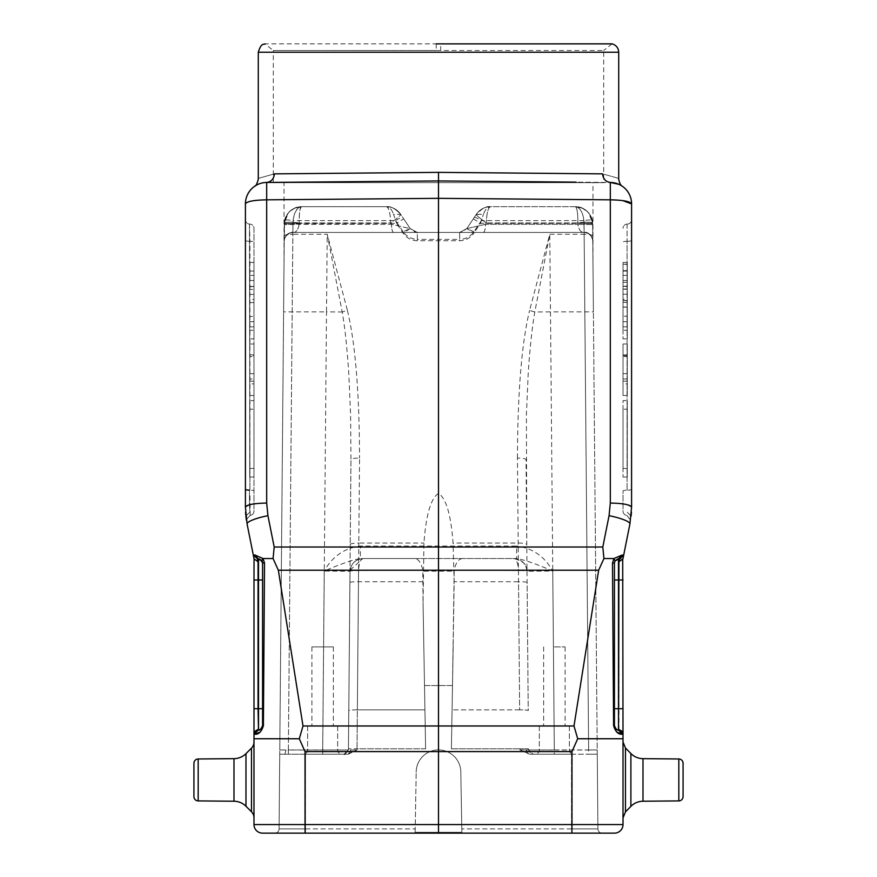 <?xml version="1.0" encoding="UTF-8"?>
<svg xmlns="http://www.w3.org/2000/svg" width="877" height="877" viewBox="0 0 877 877"><rect width="100%" height="100%" fill="white"/><g stroke="black" fill="none" stroke-linecap="round" stroke-linejoin="round"><path stroke-width="0.66" stroke-dasharray="4.38 3.29" d="M623.01 282.339L627.296 282.339L627.296 307.125L627.296 264.218L627.296 282.339L623.01 282.339L623.01 289.004L627.296 289.004L623.01 289.004L623.01 300.69L627.296 300.504L627.296 307.125L627.296 264.218L627.296 300.69L623.01 300.504L623.01 306.994L627.296 306.994L623.01 306.994L623.01 264.218L627.296 264.35L623.01 264.35L623.01 270.84L627.296 270.84L623.01 270.653L623.01 282.339M623.01 264.35L623.01 307.125L623.01 264.35M490.144 206.698C486.625 205.909 482.021 208.452 476.31 214.328L474.709 216.74L476.31 214.328L483.457 214.339C485.255 209.34 487.634 206.786 490.594 206.687C484.74 206.742 479.971 209.296 476.31 214.328L466.794 228.612L476.31 214.328C475.992 215.084 479.335 217.956 486.351 222.955L485.529 224.304L466.794 228.612L476.31 214.328A17.167 17.167 0 0 1 490.594 206.687A17.167 17.167 0 0 0 476.31 214.328C479.96 209.285 484.718 206.731 490.594 206.687C487.502 206.972 485.124 209.526 483.457 214.328L476.31 214.328L466.794 228.612L485.529 224.304C485.354 229.248 484.652 231.956 483.446 232.438L584.203 232.438C589.278 232.646 592.139 235.475 592.786 240.945C594.08 239.98 588.862 231.035 584.203 232.438C589.344 232.975 592.205 235.803 592.786 240.945L592.644 224.622L577.888 224.304L592.644 224.622L592.786 240.945C594.091 242.052 590.013 230.772 584.203 232.438C580.837 232.504 578.732 229.796 577.888 224.304L577.877 223.328L577.888 224.304C578.952 230.048 581.056 232.767 584.203 232.438L292.797 232.438L584.203 232.438C589.278 233.041 592.139 235.869 592.786 240.945C592.139 235.475 589.278 232.635 584.203 232.438L292.797 232.438C287.656 232.975 284.795 235.803 284.214 240.945L284.356 224.622L299.112 224.304C298.048 230.048 295.944 232.767 292.797 232.438C287.722 232.646 284.861 235.475 284.214 240.945L284.027 262.519L284.214 240.945C284.861 235.475 287.722 232.635 292.797 232.438C287.722 233.041 284.861 235.869 284.214 240.945C283.907 237.075 286.768 234.236 292.797 232.438C296.064 232.701 298.169 229.993 299.112 224.304L299.123 223.328L284.367 223.701L284.389 222.955C284.093 222.374 286.943 222.155 292.962 222.298L299.134 222.955C295.352 222.024 282.569 222.034 284.389 222.955L284.685 220.598C285.222 213.835 294.277 205.843 301.535 206.687C299.868 208.255 299.068 213.681 299.134 222.955L284.367 223.701L279.741 754.198L344.135 754.198L348.432 749.945L357.016 749.945L288.358 749.945L288.358 754.198L347.467 754.198L357.016 749.945L348.388 754.143L344.135 754.198L348.432 749.945L350.964 459.592L348.432 749.945L350.055 570.127L362.859 558.539C355.744 559.263 351.48 563.122 350.055 570.127L358.594 570.127C359.066 563.122 360.491 559.263 362.859 558.539L516.641 558.539C523.668 559.592 535.704 563.747 552.751 571.015L527.011 571.3L526.945 570.127C525.52 563.122 521.256 559.263 514.141 558.539C516.509 559.263 517.934 563.122 518.406 570.127L526.945 570.127C527.647 565.259 523.383 561.39 514.141 558.539L414.525 558.539C418.417 558.802 421.168 562.661 422.78 570.127L423.054 602.729L423.953 543.049C426.025 514.799 430.87 498.246 438.5 493.4C446.13 498.246 450.975 514.799 453.047 543.049L518.197 543.049A8.584 1.622 -0.5 0 1 526.781 544.606L526.408 414.393L528.228 373.087C529.96 347.226 532.153 326.858 534.806 311.982L549.769 234.247L550.493 311.894L534.806 311.982L529.587 310.458L549.769 234.247L584.159 234.247L588.642 749.945L597.226 749.945L592.633 223.701L577.866 222.955C577.954 213.725 577.154 208.298 575.465 206.687C580.146 207.783 582.953 212.42 583.896 220.598C588.785 219.798 591.591 219.798 592.315 220.598C589.958 208.364 576.057 205.711 575.663 206.687M623.01 289.267L623.01 299.32L623.01 289.267L627.296 289.267L623.01 289.267M627.296 299.287L627.296 289.267L627.296 299.32L623.01 299.287M253.99 289.487L253.99 299.539L253.99 289.487L249.704 289.487L253.99 289.487M249.704 299.495L249.704 289.487L249.704 299.539L253.99 299.495M623.01 286.604L623.01 294.223L627.296 294.223L623.01 294.212L623.01 302.368L627.296 302.368L627.296 316.224L627.296 286.187L623.01 286.187L627.296 286.615L627.296 316.224L627.296 302.368L623.01 302.368L623.01 316.224L627.296 316.224L623.01 316.224L623.01 302.368L627.296 302.368M253.99 286.812L253.99 294.442L249.704 294.442L253.99 294.431L253.99 302.576L249.704 302.576L249.704 316.444L249.704 286.406L253.99 286.406L249.704 286.417L253.99 286.406L249.704 286.834L249.704 316.444L249.704 302.576L253.99 302.576L253.99 316.444L249.704 316.444L253.99 316.444L253.99 302.576L249.704 302.576M627.296 286.209L623.01 286.209M623.01 302.368L623.01 316.224L627.296 316.224L623.01 316.224L623.01 286.187L627.296 286.187M253.99 302.576L253.99 316.444L249.704 316.444L253.99 316.444L253.99 286.406M623.01 330.267L623.01 271.048L623.01 330.267L623.01 271.048L623.01 330.267L627.296 330.267L623.01 330.267M623.01 354.845L623.01 373.701L623.01 354.845L627.296 354.845L627.296 373.701L623.01 373.701L627.296 373.701L627.296 354.845M623.01 409.219L623.01 468.428L623.01 409.219L623.01 468.428L623.01 409.219L627.296 409.219L623.01 409.219M623.01 301.085C623.01 327.658 623.01 327.658 623.01 301.085C623.01 327.658 623.01 327.658 623.01 301.085C623.01 274.523 623.01 274.523 623.01 301.085C623.01 274.523 623.01 274.523 623.01 301.085C623.01 334.29 623.01 334.29 623.01 301.085C623.01 334.29 623.01 334.29 623.01 301.085C623.01 267.88 623.01 267.88 623.01 301.085C623.01 267.88 623.01 267.88 623.01 301.085M253.99 409.219L253.99 468.428L253.99 409.219L253.99 468.428L253.99 409.219L249.704 409.219L253.99 409.219M253.99 354.845L253.99 373.701L253.99 354.845L249.704 354.845L249.704 373.701L253.99 373.701L249.704 373.701L249.704 354.845M253.99 330.267L253.99 271.048L253.99 330.267L253.99 271.048L253.99 330.267L249.704 330.267L253.99 330.267M253.99 301.085C253.99 327.658 253.99 327.658 253.99 301.085C253.99 327.658 253.99 327.658 253.99 301.085C253.99 274.523 253.99 274.523 253.99 301.085C253.99 274.523 253.99 274.523 253.99 301.085C253.99 334.29 253.99 334.29 253.99 301.085C253.99 334.29 253.99 334.29 253.99 301.085C253.99 267.88 253.99 267.88 253.99 301.085C253.99 267.88 253.99 267.88 253.99 301.085M627.296 330.267L627.296 271.048L627.296 330.267M627.296 409.219L627.296 468.428L627.296 409.219M627.296 301.085C627.296 274.523 627.296 274.523 627.296 301.085C627.296 274.523 627.296 274.523 627.296 301.085C627.296 267.891 627.296 267.891 627.296 301.085C627.296 267.891 627.296 267.891 627.296 301.085C627.296 334.28 627.296 334.28 627.296 301.085C627.296 334.28 627.296 334.28 627.296 301.085C627.296 327.658 627.296 327.658 627.296 301.085C627.296 327.658 627.296 327.658 627.296 301.085M249.704 409.219L249.704 468.428L249.704 409.219M249.704 330.267L249.704 271.048L249.704 330.267M249.704 301.085C249.704 274.523 249.704 274.523 249.704 301.085C249.704 274.523 249.704 274.523 249.704 301.085C249.704 267.891 249.704 267.891 249.704 301.085C249.704 267.891 249.704 267.891 249.704 301.085C249.704 334.28 249.704 334.28 249.704 301.085C249.704 334.28 249.704 334.28 249.704 301.085C249.704 327.658 249.704 327.658 249.704 301.085C249.704 327.658 249.704 327.658 249.704 301.085M627.077 224.095L627.077 490.155A4.286 0.811 180 0 0 623.01 490.967L623.01 511.105A4.286 4.286 -0 0 0 626.814 515.369A4.286 4.286 0 0 1 623.01 511.105L623.01 490.967A4.286 0.811 0 0 1 627.077 490.155L627.077 241.285A4.286 0.811 0 0 0 623.01 242.096A4.286 0.811 180 0 1 627.077 241.285L627.077 224.095A4.286 4.286 0 0 0 623.01 228.371A4.286 4.286 0 0 1 627.077 224.095A4.286 4.286 0 0 0 623.01 228.371M627.296 338.851L627.296 262.475L627.296 338.851L627.296 262.475L627.296 338.851L623.01 338.851L623.01 262.475L623.01 338.851L623.01 262.475L623.01 338.851L627.296 338.851M627.296 356.544L627.296 395.483L627.296 356.544L623.01 356.544L623.01 395.483L627.296 395.483L627.296 343.992L627.296 395.483L627.296 343.992L627.296 395.483L627.296 343.992L627.296 395.483L627.296 343.992L627.296 395.483L623.01 395.483L627.296 395.483L623.01 395.483L623.01 356.544M627.296 383.874L627.296 343.992L627.296 383.874L623.01 383.874L623.01 343.992L627.296 343.992L623.01 343.992L623.01 381.199L627.296 381.199M627.296 400.636L627.296 477.011L627.296 400.636L627.296 477.011L627.296 400.636L623.01 400.636L623.01 477.011L623.01 400.636L623.01 477.011L623.01 400.636L627.296 400.636M245.878 516.005L249.934 512.069L249.485 504.955L250.186 515.369L249.923 494.179L249.923 512.069L245.889 516.125L245.417 507.136C246.755 504.692 253.837 503.332 266.685 503.058L266.685 182.449L438.511 180.947L576.134 182.142M249.704 400.636L249.704 477.011L249.704 400.636L249.704 477.011L249.704 400.636L253.99 400.636L253.99 477.011L253.99 400.636L253.99 477.011L253.99 400.636L249.704 400.636M253.99 383.874L253.99 343.992L253.99 395.483L253.99 343.992L249.704 343.992L249.704 395.483L249.704 343.992L249.704 395.483L249.704 343.992L249.704 395.483L249.704 343.992L249.704 395.483L249.704 343.992L249.704 381.199L249.704 343.992L253.99 343.992L249.704 343.992L253.99 343.992L253.99 395.483L249.704 395.483L253.99 395.483L249.704 395.483L253.99 395.483L253.99 343.992L249.704 343.992L253.99 343.992L249.704 343.992L253.99 343.992L253.99 383.874L249.704 383.874M249.704 338.851L249.704 262.475L249.704 338.851L249.704 262.475L249.704 338.851L253.99 338.851L253.99 262.475L253.99 338.851L253.99 262.475L253.99 338.851L249.704 338.851M623.01 381.199L623.01 343.992L627.296 343.992L623.01 343.992L627.296 343.992L623.01 343.992L623.01 381.177L627.296 381.177M623.01 381.177L623.01 343.992L627.296 343.992L623.01 343.992L623.01 395.483L627.296 395.483L623.01 395.483L623.01 343.992L623.01 395.483L627.296 395.483L623.01 395.483L623.01 378.985L627.296 378.985L623.01 378.985L623.01 395.483L627.296 395.483L623.01 395.483L623.01 343.992L627.296 343.992L623.01 343.992L623.01 395.483L627.296 395.483L623.01 395.483L623.01 343.992L627.296 343.992L623.01 343.992L623.01 383.874M623.01 355.711L623.01 395.483L623.01 343.992L627.296 343.992L623.01 343.992L623.01 395.483L627.296 395.483L623.01 395.483L623.01 355.711L627.296 355.711M253.99 228.371L253.99 511.105A4.286 4.286 0 0 1 250.186 515.369A4.286 4.286 0 0 0 253.99 511.105L253.99 228.371A4.286 4.286 0 0 0 249.923 224.095A4.286 4.286 0 0 1 253.99 228.371M253.99 355.711L253.99 395.483L249.704 395.483L253.99 395.483L253.99 355.711L249.704 355.711M253.99 356.544L253.99 395.483L253.99 343.992L253.99 395.483L249.704 395.483L253.99 395.483L253.99 378.985L249.704 378.985L253.99 378.985L253.99 395.483L249.704 395.483L253.99 395.483L253.99 343.992L253.99 395.483L249.704 395.483L253.99 395.483L253.99 356.544L249.704 356.544M253.99 343.992L249.704 343.992L253.99 343.992M253.99 381.199L249.704 381.199M253.99 381.177L249.704 381.177M253.99 395.483L249.704 395.483L253.99 395.483M198.18 758.978L198.18 800.909A4.286 4.286 0 0 1 193.927 796.623L193.927 763.264A4.286 4.286 0 0 1 198.18 758.978L198.18 800.909L198.18 758.978L233.984 758.66L233.984 801.227A17.167 17.167 0 0 1 245.977 806.248L245.977 753.639A17.167 17.167 0 0 1 233.984 758.66L233.984 779.949L233.984 758.66M683.073 796.623L683.073 763.264L683.073 796.623A4.286 4.286 0 0 1 678.82 800.909L678.82 758.978L678.82 800.909L642.984 801.227L642.984 758.66A17.167 17.167 0 0 1 630.892 753.529L630.892 806.358A17.167 17.167 0 0 1 642.984 801.227M612.924 182.624L438.489 180.947L610.315 182.449C605.7 181.802 603.124 178.941 602.587 173.865C624.051 179.906 624.051 179.906 602.587 173.865L438.5 172.363L274.413 173.865C252.949 179.906 252.949 179.906 274.413 173.865C273.876 178.941 271.3 181.802 266.685 182.449L438.5 180.947L438.5 172.363M245.713 514.404L245.417 507.136L249.485 504.955L249.485 494.179L249.485 504.955L245.417 507.136L247.084 523.964A21.454 4.023 168.7 0 1 267.934 515.687L274.194 547.007L602.806 547.007L603.935 558.539L598.651 570.225L438.5 570.225L438.511 180.947L266.685 182.449M322.648 646.93C336.483 646.93 336.483 646.93 322.648 646.93C336.483 646.93 336.483 646.93 322.648 646.93C308.814 646.93 308.814 646.93 322.648 646.93C308.814 646.93 308.814 646.93 322.648 646.93C336.483 646.93 336.483 646.93 322.648 646.93C336.483 646.93 336.483 646.93 322.648 646.93C308.814 646.93 308.814 646.93 322.648 646.93C308.814 646.93 308.814 646.93 322.648 646.93M249.485 224.063L249.923 241.285A4.286 0.811 180 0 1 253.99 242.096A4.286 0.811 0 0 0 249.923 241.285L249.923 490.155A4.286 0.811 180 0 1 253.99 490.967A4.286 0.811 0 0 0 249.923 490.155L249.485 224.063A4.286 4.286 0 0 1 245.417 219.787A4.286 4.286 0 0 0 249.485 224.063L249.923 490.155L249.485 224.063A4.286 4.286 0 0 1 245.417 219.787M618.932 184.334L616.926 183.545M683.073 763.264A4.286 4.286 0 0 0 678.82 758.978L678.82 800.909M322.648 725.882C336.373 725.882 336.373 725.882 322.648 725.882C336.373 725.882 336.373 725.882 322.648 725.882L337.667 725.882L322.648 725.882C308.923 725.882 308.923 725.882 322.648 725.882C308.923 725.882 308.923 725.882 322.648 725.882L337.667 725.882L322.648 725.882M264.481 562.957L262.585 563.056L261.094 559.811M263.396 725.663L262.574 725.652L262.574 563.056L258.507 558.77L261.039 559.767L257.356 558.857M627.515 224.063A4.286 4.286 0 0 0 631.583 219.787A4.286 4.286 0 0 1 627.515 224.063A4.286 4.286 0 0 0 631.583 219.787M610.315 182.449L610.315 503.058A21.454 4.067 180 0 1 631.583 507.136L631.111 516.125L627.066 512.069L631.111 516.125M616.882 559.175A4.286 4.286 0 0 0 615.972 559.756A4.286 4.286 0 0 1 616.882 559.175A4.286 4.286 0 0 0 615.972 559.756A4.286 4.286 0 0 1 616.882 559.175L615.029 560.852L614.426 563.056L614.426 725.652C616.038 729.302 617.397 730.727 618.493 729.938A4.286 4.286 0 0 1 614.426 725.652A4.286 4.286 0 0 0 615.336 728.294A4.286 4.286 0 0 1 614.426 725.652L613.604 725.663M618.46 558.781L616.926 559.164M436.209 43.872L436.318 50.482L273.317 50.515L440.682 50.537L273.306 50.515L264.942 43.861L612.047 43.861L440.791 43.85L440.682 50.537L603.694 50.515L603.694 182.657L273.306 182.657L603.694 182.657M262.574 725.652A4.286 4.286 0 0 1 258.507 729.938L258.507 708.715L262.574 708.715M254.056 558.846L258.057 561.784L258.057 708.715L258.507 558.77L257.323 558.715L253.343 555.273L257.323 558.715L253.343 555.273L254.758 554.988L262.574 563.056L261.105 559.822M278.349 570.225L303.003 725.981L573.996 725.981L577.702 738.752L571.968 751.589L438.5 751.589L438.5 570.225L278.349 570.225L273.065 558.539L263.067 558.539L255.218 554.955M262.245 559.493L261.971 560.863A4.286 4.286 0 0 0 261.116 559.833A4.286 4.286 0 0 1 261.971 560.863M245.56 512.124L245.648 513.538M246.437 520.291L246.316 519.601M257.893 558.737L258.507 558.77M260.907 559.669A4.286 4.286 0 0 0 260.118 559.175A4.286 4.286 0 0 1 260.907 559.669M259.987 559.12A4.286 4.286 0 0 0 259.208 558.868A4.286 4.286 0 0 1 259.987 559.12M274.194 547.007L273.065 558.539M619.107 558.737L623.657 555.273L622.242 554.988L618.493 558.77L619.677 558.715L618.493 558.77L618.493 579.993L614.426 579.993L614.426 708.715L618.493 708.715L618.537 729.938M614.426 563.056A4.286 4.286 0 0 1 614.689 561.565A4.286 4.286 0 0 0 614.426 562.837A4.286 4.286 0 0 1 614.689 561.565A4.286 4.286 0 0 0 614.426 563.056L612.519 562.957M614.941 561.006A4.286 4.286 0 0 1 615.884 559.833A4.286 4.286 0 0 0 614.941 561.006A4.286 4.286 0 0 1 615.884 559.833A4.286 4.286 0 0 0 614.941 561.006M617.013 559.12A4.286 4.286 0 0 1 617.792 558.868A4.286 4.286 0 0 0 617.013 559.12A4.286 4.286 0 0 1 617.792 558.868A4.286 4.286 0 0 0 617.013 559.12M631.352 513.483L631.583 507.136L627.515 504.955L631.593 507.136L629.916 523.964A21.454 4.023 -168.7 0 0 609.066 515.687L610.315 503.058M622.242 554.988L613.944 558.539L615.04 560.852M258.463 729.938L258.057 729.96A4.286 4.286 0 0 0 253.99 734.246L253.99 708.715L258.057 708.715L258.507 729.938C258.298 731.067 258.386 726.89 253.99 734.246L258.507 729.938M260.305 732.065L263.407 725.915M263.407 725.663L264.503 562.957L263.089 558.539M573.996 725.981L598.651 570.225M603.935 558.539L613.933 558.539L612.497 562.957L613.593 725.663L616.695 732.065M622.517 734.246L618.943 729.96A4.286 4.286 0 0 1 623.01 734.246L623.01 824.566L571.968 824.566L571.968 751.589M623.657 555.273L622.944 558.846L618.943 561.784L619.677 558.715L623.657 555.273L620.784 558.496M344.146 754.198L279.741 754.198L347.445 754.198L344.135 754.198L348.432 749.945L348.443 748.805L348.432 749.945C345.33 754.077 343.905 755.503 344.146 754.198L322.692 754.198L322.692 750.043L348.432 749.945L348.772 710.633A8.584 0.855 0.5 0 1 357.356 709.855L357.016 748.805L357.356 709.855L424.928 709.855L423.054 602.729L424.501 685.551L423.054 602.729L424.501 685.551L452.499 685.551L454.165 581.736L453.047 543.049M554.352 646.93L565.084 646.93L554.352 646.93M402.773 217.463L410.206 228.612L403.069 231.747C406.632 236.516 411.39 239.07 417.342 239.388L417.342 232.438L410.206 228.612L417.342 232.438L393.554 232.438C392.348 231.956 391.646 229.248 391.471 224.304L299.112 224.304L299.134 222.955C299.298 211.806 300.098 206.391 301.535 206.687L294.475 208.2L289.52 211.598L288.325 212.892L284.389 222.955L286.987 214.755L288.95 212.179L294.738 208.09L301.535 206.687C297.128 207.454 294.321 212.091 293.104 220.598C288.16 219.776 285.354 219.776 284.685 220.598L284.214 240.945C282.854 240.451 288.292 230.651 292.797 232.438L393.554 232.438C392.359 231.89 391.668 229.182 391.471 224.304L390.649 222.955C397.676 217.913 401.03 215.04 400.69 214.328C401.008 215.084 397.665 217.956 390.649 222.955L391.471 224.304L410.206 228.612L402.773 217.463A8.584 1.359 146.3 0 0 395.637 220.598L393.543 214.328L400.69 214.328L410.206 228.612L391.471 224.304L292.94 224.03L284.356 224.622L284.367 223.69L284.356 224.622L284.367 223.69L284.356 224.622L284.367 223.69L284.356 224.622L284.367 223.69L292.951 223.514L288.358 750.043L279.774 749.945L279.083 828.897L279.741 754.198L288.358 754.198L279.741 754.198L288.358 754.198L279.741 754.198L279.083 828.897L305.481 828.897L279.083 828.897A4.286 4.286 0 0 1 274.797 833.15A4.286 4.286 0 0 0 279.083 828.897A4.286 4.286 0 0 1 274.797 833.15M322.648 754.198C345.341 754.198 345.341 754.198 322.648 754.198C345.341 754.198 345.341 754.198 322.648 754.198C299.956 754.198 299.956 754.198 322.648 754.198C299.956 754.198 299.956 754.198 322.648 754.198C345.341 754.198 345.341 754.198 322.648 754.198C345.341 754.198 345.341 754.198 322.648 754.198C299.956 754.198 299.956 754.198 322.648 754.198C299.956 754.198 299.956 754.198 322.648 754.198M350.219 544.606A8.584 1.622 0.5 0 1 358.803 543.049L357.356 709.855A8.584 0.855 0.5 0 0 348.772 710.633L349.989 571.3A8.584 0.855 -179.5 0 1 358.572 570.521L422.78 570.127M253.99 708.715L253.99 579.993L262.574 579.993M258.057 729.96A4.286 4.286 0 0 0 253.99 734.246A4.286 4.286 0 0 1 258.057 729.96A4.286 4.286 0 0 0 253.99 734.246L253.99 738.752L299.298 738.752L303.003 725.981M253.99 742.063L253.99 817.824L253.99 742.063M251.48 748.136L251.48 811.762A8.584 8.584 0 0 1 253.99 817.824M299.298 738.752L305.032 751.589L305.032 824.566L571.968 824.566L571.892 833.15L614.426 833.15M577.702 738.752L597.127 738.752M618.998 729.96A4.286 4.286 0 0 1 619.063 729.96A4.286 4.286 0 0 0 618.998 729.96L618.943 561.784M623.01 558.539L623.01 734.246A4.286 4.286 0 0 0 619.107 729.971A4.286 4.286 0 0 1 623.01 734.246A4.286 4.286 0 0 0 618.943 729.96L618.943 729.96A4.286 4.286 0 0 1 618.954 729.96L618.493 729.938M623.01 779.949L623.01 741.997L623.01 779.949M415.139 832.317L416.191 772.209L415.139 832.317L461.861 832.317L460.809 772.209L461.861 832.317L415.139 832.317M348.432 749.298L348.432 749.945L348.443 748.805L357.016 748.805L357.016 749.945L357.016 748.805L425.608 748.805L424.501 685.551L452.499 685.551L451.392 748.805L452.499 685.551L424.501 685.551L425.608 748.805L424.501 685.551L452.499 685.551L454.176 571.19L422.824 571.19M453.19 645.779L451.392 748.805L453.19 645.779M554.352 725.882L569.37 725.882L554.352 725.882M300.8 206.687L386.406 206.687C392.578 206.972 397.336 209.526 400.69 214.328C395.22 208.616 390.649 206.073 386.976 206.698C390.747 206.117 395.319 208.66 400.69 214.328A17.167 17.167 0 0 0 386.406 206.687L301.535 206.687L386.406 206.687A17.167 17.167 0 0 1 400.69 214.328C397.325 209.45 392.567 206.906 386.406 206.687C389.498 206.972 391.876 209.526 393.543 214.328C391.723 209.285 389.344 206.731 386.406 206.687A17.167 17.167 0 0 1 400.69 214.328L402.291 216.74L400.69 214.328L393.543 214.328L396.547 223.317L403.683 218.822M300.625 206.72C291.657 207.553 286.242 213.089 284.378 223.317L279.774 749.945L288.358 749.945L292.184 311.894L283.6 311.894L284.269 235.803C284.882 234.839 287.744 234.323 292.841 234.247L292.184 311.894L326.507 311.894L327.231 234.247L342.194 311.982C344.836 326.924 347.029 347.292 348.772 373.087L350.592 414.393L350.964 459.592C351.513 458.616 354.374 458.101 359.548 458.035L358.803 543.049L423.953 543.049M279.774 749.945L284.378 223.317C285.496 213.254 291.219 207.706 301.535 206.687L386.406 206.687A17.167 4.242 -90 0 1 390.649 222.955L299.134 222.955L390.649 222.955C390.309 213.089 388.895 207.674 386.406 206.687M414.525 558.539L362.859 558.539C355.251 559.438 350.953 563.692 349.989 571.3L324.249 571.015C341.296 563.747 353.332 559.592 360.359 558.539L360.359 546.064L516.641 546.064L516.641 558.539L514.141 558.539L516.641 558.539M514.141 558.539C521.749 559.438 526.047 563.692 527.011 571.3A8.584 0.855 179.5 0 0 518.428 570.521L454.22 570.127L454.176 571.19M462.475 558.539C458.528 558.857 455.777 562.727 454.22 570.127M348.772 710.633L348.432 749.945L348.443 748.805L425.608 748.805L424.928 709.855L357.356 709.855L358.572 570.521M416.191 772.209L416.191 772.22A22.309 22.309 180 0 1 438.5 749.89A22.309 22.309 180 0 1 460.809 772.209A22.309 22.309 180 0 0 438.5 749.89A22.309 22.309 180 0 0 416.191 772.209A22.309 22.309 0 0 1 438.5 749.912A22.309 22.309 0 0 1 460.809 772.22L461.861 832.317L460.809 772.22A22.309 22.309 -0 0 0 438.5 749.912A22.309 22.309 -0 0 0 416.191 772.22M305.032 751.589L438.5 751.589L438.5 833.15L305.108 833.15L305.032 824.566L253.99 824.566A8.584 8.584 0 0 0 262.574 833.15A8.584 8.584 0 0 1 253.99 824.566L253.99 734.246M518.428 570.521L519.644 709.855A8.584 0.855 179.5 0 1 528.228 710.633L527.11 582.525A8.584 0.855 -0.5 0 0 518.526 581.736L517.452 458.035C522.56 458.112 525.422 458.627 526.036 459.592L528.228 710.633A8.584 0.855 179.5 0 0 519.644 709.855L518.526 581.736L454.165 581.736M474.227 217.463A8.584 1.359 33.7 0 1 481.363 220.598L473.931 231.747C470.423 236.68 465.665 239.224 459.658 239.399M473.931 231.747L466.794 228.612L459.658 232.438L483.446 232.438L459.658 232.438L461.74 232.164L466.794 228.612L459.658 232.438L466.794 228.612L468.351 226.277L466.794 228.612L473.931 233.107C470.445 238.007 465.687 240.561 459.658 240.747L417.342 240.747C411.335 240.572 406.577 238.018 403.069 233.107L396.547 223.317L292.951 223.317C293.609 213.034 296.459 207.487 301.535 206.687L301.535 206.687M403.069 231.747L395.637 220.598L293.104 220.598L292.841 234.247L327.231 234.247L347.424 310.458L342.227 311.982M473.317 218.822L480.453 223.317L483.457 214.328L481.363 220.598L583.896 220.598L584.159 234.247C589.256 234.323 592.118 234.839 592.731 235.803L593.4 311.894L550.493 311.894L554.319 749.945L519.984 749.945L529.555 754.198L532.865 754.198L528.568 749.945C533.293 757.421 533.271 753.014 533.019 754.198L588.642 754.198L532.865 754.198L554.319 754.198L554.319 749.945L588.642 749.945L588.642 754.198L597.259 754.198L529.555 754.198L519.984 749.945L528.568 749.945L528.568 749.298L528.568 749.945L554.308 750.043L552.751 571.015C544.485 556.347 532.449 548.037 516.641 546.064M483.446 232.438C484.641 231.89 485.332 229.182 485.529 224.304L577.888 224.304L485.529 224.304L486.351 222.955C486.691 213.089 488.105 207.674 490.594 206.687L575.465 206.687C577.154 208.2 577.943 213.626 577.866 222.955L592.633 223.701L592.611 222.955C594.409 222.034 581.67 222.013 577.866 222.955L486.351 222.955L577.866 222.955L584.038 222.298C589.695 222.144 592.556 222.363 592.611 222.955L592.315 220.598C589.903 212.091 584.29 207.454 575.465 206.687L490.594 206.687A17.167 4.242 90 0 0 486.351 222.955C479.796 218.23 476.452 215.358 476.31 214.328M292.797 232.438L417.342 232.438L410.206 228.612L402.291 216.74L410.206 228.612L403.069 233.107M284.378 223.317L292.951 223.514M438.5 833.15L571.892 833.15M305.481 833.15L571.519 833.15L305.481 833.15L305.481 754.198L305.481 833.15M417.342 240.747L417.342 232.438L415.26 232.164L410.206 228.612L417.342 232.438L459.658 232.438L459.658 239.388L417.342 239.388M584.049 223.514L592.633 223.701L592.644 224.622L592.633 223.69L597.917 828.897A4.286 4.286 0 0 0 602.203 833.15A4.286 4.286 0 0 1 597.917 828.897L597.226 749.945L588.642 750.043L584.049 223.317C583.479 213.254 580.629 207.706 575.465 206.687L582.525 208.2L587.48 211.598L588.675 212.892L592.611 222.955L590.013 214.755L588.05 212.179L582.262 208.09L575.465 206.687C582.964 205.942 592.83 213.955 592.622 223.317L480.453 223.317L473.931 233.107M286.034 750.043L284.872 754.198L288.358 754.198L288.358 750.043L322.692 750.043L324.249 571.015C332.504 556.347 344.54 548.037 360.359 546.064M528.557 748.805L519.984 748.805L528.557 748.805L528.568 749.945L532.865 754.198L529.555 754.198L597.259 754.198L588.642 754.198L588.642 750.043L554.308 750.043L554.308 754.198L532.503 754.187M554.352 754.198C577.044 754.198 577.044 754.198 554.352 754.198C577.044 754.198 577.044 754.198 554.352 754.198C577.044 754.198 577.044 754.198 554.352 754.198C577.044 754.198 577.044 754.198 554.352 754.198C531.659 754.198 531.659 754.198 554.352 754.198C531.659 754.198 531.659 754.198 554.352 754.198C531.659 754.198 531.659 754.198 554.352 754.198C531.659 754.198 531.659 754.198 554.352 754.198M584.049 222.155C589.147 222.221 592.008 222.747 592.633 223.701L592.622 223.317M592.973 182.657L284.027 182.657L592.973 182.657L592.973 262.519M249.485 494.179L249.485 490.144L249.485 494.179M245.417 203.903C246.667 201.447 253.76 200.088 266.685 199.824L438.5 198.334L610.315 199.824L622.834 200.625M626.814 515.369L630.563 520.291L626.814 515.369A4.286 4.286 0 0 1 623.01 511.105M627.515 241.274L627.515 241.274A4.286 0.811 0 0 0 631.583 240.462A4.286 0.811 180 0 1 627.515 241.274M618.713 52.225L258.287 52.225M249.485 241.274A4.286 0.811 0 0 1 245.417 240.462A4.286 0.811 180 0 0 249.485 241.274M249.485 490.144A4.286 0.811 180 0 1 245.417 489.333L245.417 507.136M250.186 515.369L246.382 519.633L250.186 515.369A4.286 4.286 0 0 0 253.99 511.105M627.515 490.144A4.286 0.811 0 0 0 631.583 489.333A4.286 0.811 180 0 1 627.515 490.144M266.685 503.058L267.934 515.687M245.977 806.248L245.977 753.639L245.977 806.248M602.806 547.007L609.066 515.687M630.892 753.529L630.892 806.358L630.892 753.529L625.465 748.004L625.465 811.883L625.465 748.004L625.465 811.883L623.01 817.89M322.648 751.622L337.667 751.622L322.648 751.622M623.01 708.715L618.943 708.715L618.943 579.993L623.01 579.993M349.89 582.525A8.584 0.855 0.5 0 1 358.474 581.736L422.835 581.736M344.497 754.187L322.681 754.198L326.507 311.894L342.194 311.982M292.951 222.155C287.853 222.221 284.992 222.747 284.367 223.701M362.859 558.539C355.251 559.438 350.953 563.692 349.989 571.3L350.055 570.127M348.388 754.143L350.943 749.967M519.644 709.855L452.072 709.855L519.644 709.855M517.452 458.035C517.66 392.129 521.705 342.929 529.587 310.458M347.413 310.458C355.295 342.929 359.34 392.129 359.548 458.035M474.709 216.74L468.351 226.277L474.709 216.74M451.392 748.805L519.984 748.805L451.392 748.805M571.519 828.897L461.806 828.897L597.917 828.897L571.519 828.897L571.519 754.198L571.519 828.897M305.481 828.897L415.194 828.897L305.481 828.897M554.352 751.622L569.37 751.622L554.352 751.622M466.75 228.678L459.658 232.438L459.658 240.747M526.057 749.967L528.612 754.143M529.533 754.198L532.865 754.198L528.568 749.945M519.984 748.805L519.984 749.945L519.984 748.805M597.259 754.198L588.642 754.198M623.01 300.69L627.296 300.69L623.01 300.69M623.01 307.125L627.296 307.125L623.01 307.125M623.01 264.218L627.296 264.218L623.01 264.218M623.01 270.653L627.296 270.653L623.01 270.653M623.01 271.048L627.296 271.048M623.01 468.428L627.296 468.428M627.296 280.497L623.01 280.497M253.99 468.428L249.704 468.428M253.99 271.048L249.704 271.048M249.704 280.497L253.99 280.497M627.296 262.475L623.01 262.475M627.296 477.011L623.01 477.011M627.296 326.836L623.01 326.836M249.704 477.011L253.99 477.011M249.704 262.475L253.99 262.475M249.704 326.836L253.99 326.836M333.37 646.93L333.37 725.882L333.37 646.93M198.18 800.909L233.984 801.227M631.44 512.124L631.287 514.404M618.493 558.77L619.721 558.715M337.667 725.882L337.667 751.622L340.243 754.198L337.667 751.622L337.667 725.882M261.763 728.162L261.116 728.875M262.585 563.023L262.048 560.995M622.955 733.556L622.791 732.909M630.892 806.358L625.465 811.883M284.663 220.708L284.389 222.955M284.784 220.127L286.976 214.755M288.95 212.179L292.49 209.263M294.738 208.09L296.393 207.476M297.139 207.257L294.475 208.211M291.8 209.713L290.736 210.513M289.509 211.598L288.347 212.87M565.084 646.93L565.084 725.882L565.084 646.93M423.81 645.779L423.054 602.729M415.292 232.186L417.342 232.438L410.272 228.711M284.356 224.622L284.214 240.945L284.356 224.622M279.741 754.198L284.872 754.198M569.37 725.882L569.37 751.622L571.947 754.198L569.37 751.622L569.37 725.882M466.794 228.612L459.658 232.438L461.708 232.186M592.337 220.708L592.611 222.955M592.216 220.127L590.024 214.755M588.05 212.179L584.51 209.263M582.262 208.09L580.607 207.476M579.861 207.257L582.525 208.211M585.2 209.713L586.264 210.513M587.491 211.598L588.653 212.87M627.296 321.684L623.01 321.684M249.704 321.684L253.99 321.684M627.296 275.345L623.01 275.345M249.704 275.345L253.99 275.345M311.916 646.93L311.916 725.882L311.916 646.93M678.82 758.978L642.984 758.66M307.63 725.882L307.63 751.622L305.053 754.198L307.63 751.622L307.63 725.882M543.63 646.93L543.63 725.882L543.63 646.93M539.333 725.882L539.333 751.622L536.757 754.198L539.333 751.622L539.333 725.882M273.306 182.657L273.306 50.515M284.027 262.519L284.027 182.657M612.058 43.861L603.694 50.515"/><path stroke-width="1.32" d="M198.18 800.909L198.18 758.978A4.286 4.286 0 0 0 193.927 763.264L193.927 796.623A4.286 4.286 0 0 0 198.18 800.909L233.984 801.227L233.984 758.66A17.167 17.167 0 0 0 245.977 753.639L245.977 806.248A17.167 17.167 0 0 0 233.984 801.227M683.073 763.264L683.073 796.623L683.073 763.264A4.286 4.286 0 0 0 678.82 758.978L642.984 758.66L642.984 801.227A17.167 17.167 0 0 0 630.892 806.358L630.892 753.529A17.167 17.167 0 0 0 642.984 758.66M576.134 182.142L438.5 180.947L438.5 198.334L266.685 199.824L266.685 182.449A21.454 21.454 0 0 0 245.417 203.903A21.454 21.454 0 0 1 266.685 182.449L266.685 182.449C271.3 181.802 273.876 178.941 274.413 173.865C252.949 179.906 252.949 179.906 274.413 173.865L438.5 172.363L438.511 180.947L267.036 182.438M438.5 172.363L602.587 173.865C624.051 179.906 624.051 179.906 602.587 173.865C603.124 178.941 605.7 181.802 610.315 182.449A21.454 21.454 0 0 1 631.583 203.903C630.333 201.447 623.24 200.088 610.315 199.824L610.315 182.449L618.932 184.334M305.032 751.589L438.5 751.589L438.5 824.566L305.032 824.566L305.032 751.589L299.298 738.752L303.003 725.981L278.349 570.225L273.065 558.539L274.194 547.007L267.934 515.687L266.685 503.058L266.685 199.824C253.76 200.088 246.667 201.447 245.417 203.903L245.417 489.333A4.286 0.811 0 0 0 249.485 490.144M610.315 182.449C626.025 186.615 626.025 186.615 610.315 182.449L610.315 182.449A21.454 21.454 0 0 1 631.583 203.903L631.583 506.939M683.073 796.623A4.286 4.286 0 0 1 678.82 800.909L678.82 758.978M245.417 507.07L245.417 203.903M266.685 503.058C253.837 503.332 246.755 504.692 245.417 507.136L247.084 523.964L253.343 555.273L254.758 554.988L263.056 558.539L262.245 559.493M257.279 558.715L258.507 558.77A4.286 4.286 0 0 1 259.208 558.868A4.286 4.286 0 0 0 258.507 558.77L257.323 558.715L261.971 560.852L262.574 563.056L262.574 725.652C260.962 729.302 259.603 730.727 258.507 729.938A4.286 4.286 0 0 0 262.574 725.652L262.574 708.715L262.574 725.652C260.984 729.28 259.625 730.716 258.507 729.938L258.057 708.715L262.574 708.715L262.574 579.993L262.574 708.715M262.355 561.686L262.048 560.995M622.834 200.625L631.583 203.903L631.583 507.136C630.245 504.692 623.163 503.332 610.315 503.058L610.315 199.824L438.5 198.334L438.5 547.007L602.806 547.007L603.935 558.539L598.651 570.225L573.996 725.981L303.003 725.981M612.519 562.957L614.426 563.056L614.426 579.993L614.426 563.056A4.286 4.286 0 0 1 614.426 562.837A4.286 4.286 0 0 0 614.426 563.056L614.426 725.652L614.426 579.993L618.493 579.993L618.46 558.781M614.941 561.006A4.286 4.286 0 0 0 614.689 561.565A4.286 4.286 0 0 1 614.941 561.006A4.286 4.286 0 0 0 614.689 561.565A4.286 4.286 0 0 1 614.941 561.006L614.415 563.023L615.04 560.852L619.59 558.715M264.942 43.861C263.867 45.133 261.51 41.888 258.287 52.225L618.713 52.225C618.428 47.895 616.213 45.1 612.058 43.861L436.209 43.872M278.349 570.225L438.5 570.225L438.5 547.007L274.194 547.007M262.574 563.056L262.574 579.993L262.574 563.056A4.286 4.286 0 0 0 262.497 562.212A4.286 4.286 0 0 1 262.574 563.056L264.481 562.957M257.41 558.715L253.343 555.273L247.084 523.964A21.454 4.023 168.7 0 1 267.934 515.687M255.218 554.955L257.893 558.737M245.648 513.538L246.426 520.291M246.316 519.601L245.878 516.005M273.065 558.539L263.067 558.539L261.96 560.852A4.286 4.286 0 0 1 262.366 561.74A4.286 4.286 0 0 0 261.971 560.863M618.537 729.938L618.493 708.715L614.426 708.715L614.426 725.652C616.016 729.28 617.375 730.716 618.493 729.938A4.286 4.286 0 0 1 615.336 728.294A4.286 4.286 0 0 0 618.493 729.938L622.517 734.246C618.406 734.663 615.435 731.802 613.593 725.663L612.497 562.957L613.922 558.539L603.935 558.539M615.029 560.863L613.944 558.517L622.242 554.988L618.493 558.77A4.286 4.286 0 0 0 617.792 558.868A4.286 4.286 0 0 1 618.493 558.77L619.107 558.737M631.111 516.125L631.352 513.483M631.583 507.136L629.916 523.964A21.454 4.023 -168.7 0 0 609.066 515.687L602.806 547.007M622.242 554.988L623.657 555.273L619.677 558.715L618.493 558.77L619.721 558.715L618.493 558.77A4.286 4.286 0 0 0 617.792 558.868A4.286 4.286 0 0 1 618.493 558.77M598.651 570.225L438.5 570.225L438.5 751.589L571.968 751.589L571.968 824.566L438.5 824.566L438.5 833.15L262.574 833.15A8.584 8.584 0 0 1 253.99 824.566L253.99 734.246L258.463 729.938M263.067 558.539L264.503 562.957L263.407 725.663C261.532 731.813 258.572 734.674 254.505 734.246L253.99 734.246A4.286 4.286 0 0 1 258.057 729.96L258.002 729.96M257.323 558.715L258.057 561.784L257.323 558.715M254.056 558.846L253.99 579.993L254.056 558.846L253.343 555.273L254.056 558.846L258.057 561.784L258.057 579.993L262.574 579.993M254.505 734.246L260.305 732.065M616.695 732.065L623.01 734.246L622.703 559.625M620.784 558.496L619.677 558.715L618.943 561.784L618.493 729.938C618.702 731.067 618.614 726.89 623.01 734.246L622.944 733.534M618.943 561.784L622.944 558.846L629.916 523.964L623.459 556.292M597.127 738.752L623.01 738.752L577.702 738.752L573.996 725.981M614.426 833.15L571.892 833.15L571.968 824.566L623.01 824.566A8.584 8.584 0 0 1 614.426 833.15A8.584 8.584 0 0 0 623.01 824.566L623.01 734.246A4.286 4.286 0 0 0 618.943 729.96A4.286 4.286 0 0 1 618.998 729.96A4.286 4.286 0 0 0 618.954 729.96L618.943 729.96M577.702 738.752L571.968 751.589M299.298 738.752L253.99 738.752M253.99 708.715L258.057 708.715L258.057 579.993L253.99 579.993L253.99 734.246C256.851 729.993 258.353 728.557 258.507 729.938L258.507 558.77M251.48 748.136L245.977 753.639L251.48 748.136A8.584 8.584 0 0 0 253.99 742.063A8.584 8.584 0 0 1 251.48 748.136L251.48 811.762A8.584 8.584 0 0 1 253.99 817.824M571.892 833.15L438.5 833.15M262.574 833.15L305.108 833.15L305.032 824.566L253.99 824.566M305.481 833.15L274.797 833.15L305.481 833.15M571.519 833.15L602.203 833.15L571.519 833.15M623.01 708.715L618.493 708.715L618.493 579.993L623.01 579.993M610.315 503.058L609.066 515.687M613.604 725.663L614.426 725.652M263.396 725.663L262.574 725.652M630.892 753.529L625.465 748.004L625.465 811.883L623.01 817.89M254.604 186.297L254.604 186.297C255.909 186.034 257.136 183.688 258.287 179.248L258.287 52.225M618.713 52.225L618.713 179.248C619.644 183.457 620.916 185.836 622.527 186.373L622.133 186.121M621.683 185.825L620.192 184.948M616.926 183.545L612.924 182.624M266.685 182.449L438.5 180.947M678.82 800.909L642.984 801.227M245.56 512.124L245.713 514.404M631.287 514.404L631.44 512.124M615.884 728.875L615.237 728.162M245.977 806.248L251.48 811.762L245.977 806.248M622.791 732.909L621.837 731.297L618.976 729.96M630.892 806.358L625.465 811.883M623.01 738.752L623.01 734.246M198.18 758.978L233.984 758.66M625.465 748.004L623.01 741.997L625.465 748.004"/></g></svg>
